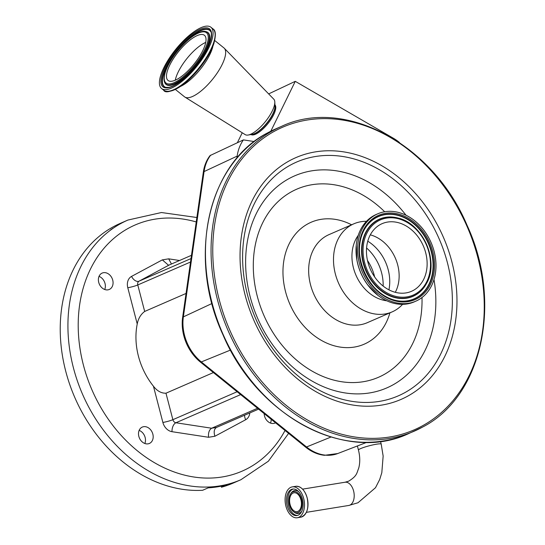<?xml version="1.0" encoding="UTF-8"?>
<svg xmlns="http://www.w3.org/2000/svg" width="545" height="545" viewBox="0 0 545 545"><rect width="100%" height="100%" fill="white"/><g stroke="black" fill="none" stroke-linecap="round" stroke-linejoin="round"><path stroke-width="0.82" d="M399.451 142.497A42.994 33.742 66.5 0 0 393.463 138.287L295.267 81.341L270.81 131.202M268.651 93.904L295.267 81.341M274.918 104.838L274.946 104.865A19.082 6.56 128.9 0 1 275 111.514A19.082 6.56 128.9 0 1 263.392 128.572A19.082 6.56 128.9 0 1 251.02 134.561L250.979 134.54M237.368 142.708L242.239 132.776M175.361 89.428L184.551 96.84A31.399 10.798 -51.1 0 0 184.925 97.099L245.25 134.649A22.781 7.834 -51.1 0 0 248.207 135.024A22.781 7.834 -51.1 0 0 273.869 107.147A22.781 7.834 -51.1 0 0 274.803 102.017A22.781 7.834 -51.1 0 0 273.808 99.21L224.288 48.246A31.399 10.798 -51.1 0 0 223.954 47.94L214.757 40.534M184.925 97.099A31.399 10.798 -51.1 0 0 205.274 87.255A31.399 10.798 -51.1 0 0 224.37 59.187A31.399 10.798 -51.1 0 0 224.288 48.246M161.034 74.42A39.335 13.53 -51.1 0 0 161.565 88.515A39.335 13.53 -51.1 0 0 186.962 77.043A39.335 13.53 -51.1 0 0 211.46 41.338A39.335 13.53 -51.1 0 0 210.929 27.25A39.335 13.53 -51.1 0 0 185.532 38.722A39.335 13.53 -51.1 0 0 161.034 74.42M167.662 70.073A28.994 9.974 -51.1 0 0 168.051 80.462A28.994 9.974 -51.1 0 0 186.778 72.001A28.994 9.974 -51.1 0 0 204.831 45.691A28.994 9.974 -51.1 0 0 204.436 35.302A28.994 9.974 -51.1 0 0 185.716 43.764A28.994 9.974 -51.1 0 0 167.662 70.073M370.3 234.847A36.876 28.939 -113.5 0 1 395.295 292.311M380.274 224.56A36.876 28.939 -113.5 0 1 382.079 223.675A36.876 28.939 -113.5 0 1 422.804 244.773A36.876 28.939 -113.5 0 1 413.314 290.417A36.876 28.939 -113.5 0 1 411.502 291.303A36.876 28.939 -113.5 0 1 370.784 270.204A36.876 28.939 -113.5 0 1 380.274 224.56M418.144 300.036A47.647 37.394 -113.5 0 1 415.801 301.181A47.647 37.394 -113.5 0 1 363.188 273.924A47.647 37.394 -113.5 0 1 375.444 214.941A47.647 37.394 -113.5 0 1 377.787 213.797A47.647 37.394 -113.5 0 1 430.4 241.06A47.647 37.394 -113.5 0 1 418.144 300.036M415.801 301.181L414.234 301.869A47.647 37.394 -113.5 0 1 378.067 295.472A47.647 37.394 -113.5 0 1 356.239 245.298A47.647 37.394 -113.5 0 1 373.877 215.622A47.647 37.394 -113.5 0 1 376.214 214.478L377.787 213.797M373.502 291.493A46.999 36.883 -113.5 0 1 367.664 284.844A46.999 36.883 -113.5 0 1 356.927 260.163A46.999 36.883 -113.5 0 1 356.035 251.354M386.752 300.786A39.213 30.772 -113.5 0 1 355.98 275.245A39.213 30.772 -113.5 0 1 358.269 235.324M402.585 304.342A48.021 37.687 -113.5 0 1 394.519 310.718A48.021 37.687 -113.5 0 1 392.162 311.876A48.021 37.687 -113.5 0 1 339.133 284.401A48.021 37.687 -113.5 0 1 351.484 224.962A48.021 37.687 -113.5 0 1 353.848 223.811A48.021 37.687 -113.5 0 1 366.465 221.318M210.07 155.563L209.914 155.768A41.134 32.278 66.5 0 1 210.063 155.577L243.411 139.895A42.994 33.742 66.5 0 0 237.157 156.115L236.864 158.2M254.27 141.557L243.411 139.895M209.914 155.768A41.134 32.278 66.5 0 0 203.34 172.091L182.63 317.381A41.134 32.278 66.5 0 0 200.478 362.132L305.684 447.173A41.134 32.278 66.5 0 0 324.52 455.3L337.736 453.542L366.812 442.329M162.342 259.876L168.48 265.217L169.148 265.02L139.03 281.186A3.692 2.902 66.5 0 0 137.776 284.96L144.677 311.447C140.767 314.356 138.28 318.532 137.231 323.968L127.789 287.726A11.084 8.7 -113.5 0 1 131.549 276.404L162.342 259.876L168.691 258.841L171.443 264.025M169.148 265.02L191.479 255.305M275.538 422.804A8.924 7.003 -113.5 0 1 275.075 423.036A8.924 7.003 -113.5 0 1 264.516 415.985A8.924 7.003 -113.5 0 1 264.168 413.621M138.846 436.402A8.924 7.003 -113.5 0 1 142.279 427.082A8.924 7.003 -113.5 0 1 152.838 434.127A8.924 7.003 -113.5 0 1 149.405 443.453A8.924 7.003 -113.5 0 1 138.846 436.402M98.734 282.405A8.924 7.003 -113.5 0 1 102.167 273.079A8.924 7.003 -113.5 0 1 112.726 280.13A8.924 7.003 -113.5 0 1 109.293 289.456A8.924 7.003 -113.5 0 1 98.734 282.405M137.231 323.968A64.024 50.242 66.5 0 0 138.437 356.212A64.024 50.242 66.5 0 0 153.445 386.214C157.137 391.017 161.313 393.347 165.973 393.204L172.874 419.684L237.109 391.739M213.395 372.569L165.973 393.204M271.151 419.255A8.924 7.003 -113.5 0 1 270.518 423.077M139.145 430.387A8.924 7.003 -113.5 0 1 145.14 437.478A8.924 7.003 -113.5 0 1 144.847 443.494M99.027 276.39A8.924 7.003 -113.5 0 1 105.028 283.482A8.924 7.003 -113.5 0 1 104.729 289.497M288.605 433.37L268.378 461.206L240.91 479.723A141.591 111.119 -113.5 0 1 73.439 367.916A141.591 111.119 -113.5 0 1 112.29 228.859L112.992 228.369A141.591 111.119 -113.5 0 1 127.932 220.051L120.241 223.396A141.591 111.119 -113.5 0 0 65.741 371.268A141.591 111.119 -113.5 0 0 202.617 490.282L208.21 487.843A141.591 111.119 66.5 0 0 227.033 484.784L221.434 487.223L221.161 486.181M112.29 228.859L110.785 229.609M111.071 229.534L112.815 228.314M240.91 479.723L233.212 483.074A141.591 111.119 -113.5 0 1 221.434 487.223M240.645 394.6L175.912 422.763L211.664 428.227L257.547 408.266M216.276 427.546L216.488 427.444C214.124 428.99 213.592 431.919 214.9 436.245L208.551 437.274C208.163 432.805 209.198 429.787 211.664 428.227L216.488 427.444L258.609 409.118M144.677 311.447L186.043 293.448M303.681 498.45A15.635 9.503 -99.2 0 0 292.284 486.883A15.635 9.503 -99.2 0 0 285.907 506.182A15.635 9.503 -99.2 0 0 297.298 517.75A15.635 9.503 -99.2 0 0 303.681 498.45M302.421 498.995A13.421 8.155 -99.2 0 0 292.638 489.069A13.421 8.155 -99.2 0 0 287.167 505.631A13.421 8.155 -99.2 0 0 296.943 515.563A13.421 8.155 -99.2 0 0 302.421 498.995M301.603 499.547A10.716 6.513 -99.2 0 0 290.621 493.825A10.716 6.513 -99.2 0 0 289.429 504.847A10.716 6.513 -99.2 0 0 293.523 511.687A10.716 6.513 -99.2 0 0 300.472 510.474A10.716 6.513 -99.2 0 0 301.603 499.547M300.935 499.84A9.544 5.797 -99.2 0 0 293.987 492.782A9.544 5.797 -99.2 0 0 290.09 504.554A9.544 5.797 -99.2 0 0 297.045 511.619A9.544 5.797 -99.2 0 0 300.935 499.84M345.019 482.243L348.609 481.194C357.275 475.894 356.689 473.074 358.712 468.148C360.177 462.671 360.095 456.642 358.46 450.068A11.758 1.431 165.4 0 1 360.62 448.603A11.758 1.431 165.4 0 1 373.182 444.836A11.758 1.431 165.4 0 1 381.214 444.141L383.149 456.07L381.813 472.713L379.722 479.45L375.491 487.727L357.99 502.762L348.793 505.453A11.758 7.146 -99.2 0 0 349.849 505.147A11.758 7.146 -99.2 0 0 353.589 490.943A11.758 7.146 -99.2 0 0 345.019 482.243L302.584 489.137M251.586 134.431A19.204 6.601 -51.1 0 0 263.971 126.658A19.204 6.601 -51.1 0 0 274.298 110.839A19.204 6.601 -51.1 0 0 274.939 105.444M248.207 135.024L252.383 134.288A19.348 6.656 -51.1 0 0 274.176 110.608A19.348 6.656 -51.1 0 0 274.973 106.255L274.803 102.017M180.436 86.464A31.399 10.798 -51.1 0 0 212.053 49.261A31.399 10.798 -51.1 0 0 212.938 46.121M167.676 91.322A38.688 13.305 -51.1 0 0 192.685 75.973A38.688 13.305 -51.1 0 0 213.783 43.818M212.993 28.912C215.793 30.309 216.072 35.248 213.817 43.729C207.843 59.003 197.706 72.526 183.42 84.312C171.968 91.642 165.373 93.597 163.629 90.177A39.335 13.53 -51.1 0 0 189.026 78.698A39.335 13.53 -51.1 0 0 213.517 43.001A39.335 13.53 -51.1 0 0 212.993 28.912L210.929 27.25M162.417 73.514A37.183 12.787 -51.1 0 0 177.554 83.535A37.183 12.787 -51.1 0 0 210.077 42.251A37.183 12.787 -51.1 0 0 194.94 32.223A37.183 12.787 -51.1 0 0 162.417 73.514M163.446 73.493A36.27 12.474 -51.1 0 0 165.666 87.343L168.766 87.364C174.38 86.314 182.01 80.674 186.758 76.048C197.869 65.202 205.574 54.023 209.866 42.51C211.576 35.936 211.841 32.271 210.663 31.508A36.27 12.474 -51.1 0 0 187.916 38.845A36.27 12.474 -51.1 0 0 163.446 73.493M210.752 31.705A36.086 12.412 -51.1 0 0 188.018 39.404A36.086 12.412 -51.1 0 0 163.895 73.677A36.086 12.412 -51.1 0 0 165.884 87.398M164.774 82.683L164.978 83.085A33.354 11.472 -51.1 0 0 185.899 76.341A33.354 11.472 -51.1 0 0 208.394 44.479A33.354 11.472 -51.1 0 0 206.351 31.739L205.915 31.624C196.159 28.115 170.898 54.071 165.36 71.708C163.745 76.395 163.548 80.054 164.774 82.683A33.17 11.404 -51.1 0 0 185.572 75.973A33.17 11.404 -51.1 0 0 207.952 44.295A33.17 11.404 -51.1 0 0 205.915 31.624M165.571 71.443A32.257 11.091 -51.1 0 0 178.706 80.142A32.257 11.091 -51.1 0 0 206.923 44.315A32.257 11.091 -51.1 0 0 193.788 35.623A32.257 11.091 -51.1 0 0 165.571 71.443M205.724 42.408A28.994 9.974 -51.1 0 0 176.164 76.92A28.994 9.974 -51.1 0 0 175.272 80.204M367.466 260.428A40.63 31.889 -113.5 0 1 374.653 276.942M366.581 247.982A40.63 31.889 -113.5 0 1 383.155 286.077M367.773 241.203A39.744 31.188 -113.5 0 1 388.926 289.824M415.167 294.102A41.004 32.175 -113.5 0 1 368.495 272.916A41.004 32.175 -113.5 0 1 378.421 220.875A41.004 32.175 -113.5 0 1 425.086 242.069A41.004 32.175 -113.5 0 1 415.167 294.102M415.229 295.063A41.911 32.891 -113.5 0 1 367.528 273.406A41.911 32.891 -113.5 0 1 377.671 220.214A41.911 32.891 -113.5 0 1 398.041 218.041A41.911 32.891 -113.5 0 1 426.51 283.468A41.911 32.891 -113.5 0 1 415.229 295.063M426.449 283.584A42.101 33.041 -113.5 0 1 426.388 283.693A42.101 33.041 -113.5 0 1 415.052 295.342A42.101 33.041 -113.5 0 1 367.139 273.59A42.101 33.041 -113.5 0 1 377.331 220.16A42.101 33.041 -113.5 0 1 397.796 217.973A42.101 33.041 -113.5 0 1 397.918 218.007M364.101 230.017A44.826 35.18 -113.5 0 1 376.105 217.721A44.826 35.18 -113.5 0 1 427.13 240.89A44.826 35.18 -113.5 0 1 416.278 297.781A44.826 35.18 -113.5 0 1 394.607 300.138M376.282 217.448A45.017 35.323 -113.5 0 1 427.512 240.706A45.017 35.323 -113.5 0 1 416.618 297.836A45.017 35.323 -113.5 0 1 394.737 300.172A45.017 35.323 -113.5 0 1 364.162 229.901A45.017 35.323 -113.5 0 1 376.282 217.448M376.214 216.481A45.923 36.038 -113.5 0 1 428.486 240.216A45.923 36.038 -113.5 0 1 417.368 298.497A45.923 36.038 -113.5 0 1 365.102 274.762A45.923 36.038 -113.5 0 1 376.214 216.481M392.162 311.876L367.316 322.681A48.021 37.687 -113.5 0 1 314.295 295.206A48.021 37.687 -113.5 0 1 326.646 235.767A48.021 37.687 -113.5 0 1 329.003 234.616L353.848 223.811M389.913 312.85A66.49 52.177 -113.5 0 1 367.453 342.587A66.49 52.177 -113.5 0 1 291.779 308.225A66.49 52.177 -113.5 0 1 307.877 223.845A66.49 52.177 -113.5 0 1 351.6 224.785M421.994 297.536A102.549 80.476 -113.5 0 1 383.612 374.783A102.549 80.476 -113.5 0 1 266.9 321.788A102.549 80.476 -113.5 0 1 291.718 191.642A102.549 80.476 -113.5 0 1 384.675 211.753M433.997 279.537A115.608 90.722 -113.5 0 1 392.536 385.111A115.608 90.722 -113.5 0 1 260.96 325.365A115.608 90.722 -113.5 0 1 288.939 178.644A115.608 90.722 -113.5 0 1 406.025 215.241M290.369 165.108A127.476 100.042 -113.5 0 1 435.462 230.991A127.476 100.042 -113.5 0 1 404.601 392.775A127.476 100.042 -113.5 0 1 259.515 326.891A127.476 100.042 -113.5 0 1 290.369 165.108M407.578 396.215A131.829 103.455 -113.5 0 1 257.533 328.083A131.829 103.455 -113.5 0 1 289.443 160.775A131.829 103.455 -113.5 0 1 439.488 228.907A131.829 103.455 -113.5 0 1 407.578 396.215M422.436 425.822A164.985 129.478 -113.5 0 1 234.65 340.557A164.985 129.478 -113.5 0 1 274.585 131.168A164.985 129.478 -113.5 0 1 462.371 216.44A164.985 129.478 -113.5 0 1 422.436 425.822M422.286 427.226A166.218 130.446 -113.5 0 1 414.125 431.218A166.218 130.446 -113.5 0 1 230.583 336.115A166.218 130.446 -113.5 0 1 273.338 130.378A166.218 130.446 -113.5 0 1 281.499 126.386L275.899 128.818A166.218 130.446 -113.5 0 0 267.738 132.81A166.218 130.446 -113.5 0 0 224.983 338.554A166.218 130.446 -113.5 0 0 408.525 433.656C345.564 463.454 256.974 415.992 222.891 334.596C187.071 257.519 207.863 163.221 267.697 132.83L275.899 128.818M210.717 155.114A41.413 32.502 66.5 0 0 204.068 171.58L237.157 156.115M203.34 172.091A6.158 2.357 8.1 0 1 204.068 171.58L183.365 316.877A41.413 32.502 66.5 0 0 201.33 361.928L306.535 446.975A6.158 2.112 129 0 1 305.684 447.173M182.63 317.381A6.158 2.357 8.1 0 1 183.365 316.877L211.951 303.517M200.478 362.132A6.158 2.112 -51 0 0 201.33 361.928L230.501 350.06M168.691 258.841L179.537 260.503M131.549 276.404A7.385 4.571 -118.2 0 0 139.03 281.186L191.016 258.568M127.789 287.726A7.385 0.899 165.4 0 0 137.776 284.96L190.525 262.016M196.234 221.944A134.206 105.321 66.5 0 0 83.426 365.15A134.206 105.321 66.5 0 0 177.581 473.128A134.206 105.321 66.5 0 0 285.028 430.482M249.821 412.947A11.084 8.7 -113.5 0 1 245.693 419.718L214.9 436.245M208.551 437.274L171.995 431.688A11.084 8.7 -113.5 0 1 162.88 422.45L153.445 386.214M162.88 422.45A7.385 0.899 -14.6 0 0 172.874 419.684A3.692 2.902 66.5 0 0 175.912 422.763A7.385 4.108 -81.3 0 0 171.995 431.688M244.562 415.229A7.385 4.571 -118.2 0 0 245.693 419.718M331.006 437.022L306.535 446.975A41.413 32.502 66.5 0 0 337.736 453.542M305.418 513.928A15.553 9.456 -99.2 0 0 307.176 497.892A15.553 9.456 -99.2 0 0 301.194 487.939M307.135 497.885A15.635 9.503 -99.2 0 0 295.737 486.317C300.915 486.12 304.73 489.975 307.182 497.885C309.097 508.417 306.958 514.848 300.751 517.191A15.635 9.503 -99.2 0 0 307.135 497.885M293.299 489.008A13.421 8.155 -99.2 0 0 288.469 505.419A13.421 8.155 -99.2 0 0 297.59 515.413M293.523 511.687L294.375 512.327A11.629 7.065 -99.2 0 0 301.862 511.094M298.721 491.747A11.629 7.065 -99.2 0 0 291.228 492.946L290.621 493.825M381.214 444.141L380.505 441.395M163.629 90.177L161.565 88.515M394.737 300.172C368.318 294.682 350.169 252.975 364.162 229.901M378.067 295.472L367.664 284.844M356.239 245.298L356.927 260.163M426.388 283.693L426.51 283.468C439.556 261.743 422.831 223.307 398.041 218.041L397.796 217.973M408.525 433.656L422.327 427.205C482.182 396.815 502.96 302.461 467.106 225.385C433.003 144.016 344.44 96.588 281.499 126.386M196.868 217.509L161.443 212.523L127.932 220.051M295.737 486.317L292.284 486.883M300.751 517.191L297.298 517.75M348.793 505.453L306.351 512.348M358.46 450.068L357.391 445.96"/></g></svg>
